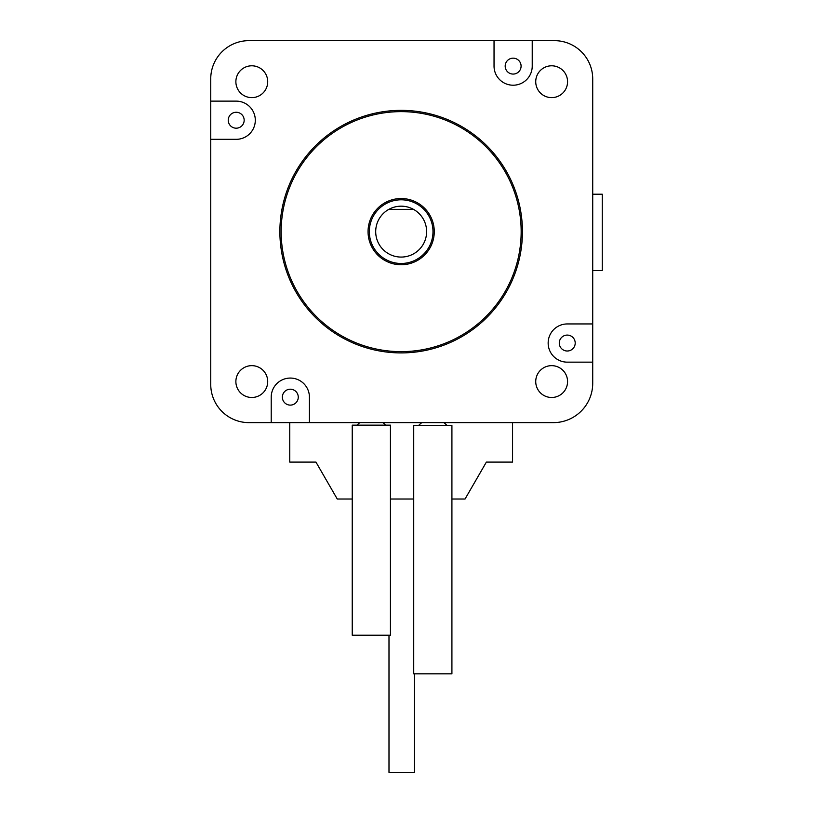 <?xml version="1.0" encoding="UTF-8"?>
<svg xmlns="http://www.w3.org/2000/svg" width="813" height="813" viewBox="0 0 813 813"><rect width="100%" height="100%" fill="white"/><g stroke="black" fill="none" stroke-linecap="round" stroke-linejoin="round"><path stroke-width="1.22" d="M494.04 66.117A19.095 19.095 0 0 0 513.135 85.213A19.095 19.095 0 0 0 532.23 66.117A19.095 19.095 0 0 1 513.135 85.213A19.095 19.095 0 0 1 494.04 66.117L494.04 40.65L248.93 40.65A38.201 38.201 0 0 0 210.74 78.851L210.74 101.127L210.74 78.851M248.93 40.65L532.23 40.65L532.23 66.117M309.418 422.628L248.93 422.628L271.217 422.628L271.217 397.161A19.095 19.095 0 0 1 290.312 378.065A19.095 19.095 0 0 1 309.418 397.161L309.418 422.628L553.389 422.628A39.329 39.329 0 0 0 592.718 383.299L592.718 78.952A38.302 38.302 0 0 0 554.415 40.65L532.23 40.65M236.197 139.328L210.74 139.328L210.74 101.127L236.197 101.127A19.095 19.095 0 0 1 255.302 120.233A19.095 19.095 0 0 1 236.197 139.328A19.095 19.095 0 0 0 255.302 120.233A19.095 19.095 0 0 0 236.197 101.127M592.718 78.952L592.718 323.95L567.25 323.95A19.095 19.095 0 0 0 548.155 343.045A19.095 19.095 0 0 0 567.25 362.151L592.718 362.151M575.208 343.045A7.957 7.957 0 0 1 563.267 349.946A7.957 7.957 0 0 1 563.267 336.155A7.957 7.957 0 0 1 575.208 343.045M244.164 120.233A7.957 7.957 0 0 1 232.223 127.123A7.957 7.957 0 0 1 232.223 113.332A7.957 7.957 0 0 1 244.164 120.233M298.269 397.161A7.957 7.957 0 0 1 286.339 404.051A7.957 7.957 0 0 1 286.339 390.27A7.957 7.957 0 0 1 298.269 397.161M521.092 66.117A7.957 7.957 0 0 1 509.162 73.007A7.957 7.957 0 0 1 509.162 59.227A7.957 7.957 0 0 1 521.092 66.117M413.492 209.358A25.467 25.467 0 0 0 377.13 240.059A25.467 25.467 0 0 0 426.622 231.644A25.467 25.467 0 0 0 413.492 209.358L388.827 209.358M522.434 231.644A121.279 121.279 0 0 1 340.525 336.673A121.279 121.279 0 0 1 340.525 126.604A121.279 121.279 0 0 1 522.434 231.644M521.163 231.644A120.009 120.009 0 0 0 341.155 127.712A120.009 120.009 0 0 0 341.155 335.566A120.009 120.009 0 0 0 521.163 231.644M434.264 231.644A33.109 33.109 0 0 1 384.61 260.312A33.109 33.109 0 0 1 384.61 202.965A33.109 33.109 0 0 1 434.264 231.644M432.994 231.644A31.829 31.829 0 0 0 385.24 204.073A31.829 31.829 0 0 0 385.24 259.205A31.829 31.829 0 0 0 432.994 231.644M210.74 139.328L210.74 384.427A38.201 38.201 0 0 0 248.93 422.628M271.217 397.161A19.095 19.095 0 0 1 290.312 378.065A19.095 19.095 0 0 1 309.418 397.161M567.25 323.95A19.095 19.095 0 0 0 548.155 343.045A19.095 19.095 0 0 0 567.25 362.151M267.711 381.561A15.914 15.914 0 0 0 243.839 367.781A15.914 15.914 0 0 0 243.839 395.352A15.914 15.914 0 0 0 267.711 381.561M267.711 81.717A15.914 15.914 0 0 0 243.839 67.926A15.914 15.914 0 0 0 243.839 95.497A15.914 15.914 0 0 0 267.711 81.717M567.565 381.561A15.914 15.914 0 0 0 543.694 367.781A15.914 15.914 0 0 0 543.694 395.352A15.914 15.914 0 0 0 567.565 381.561M567.565 81.717A15.914 15.914 0 0 0 543.694 67.926A15.914 15.914 0 0 0 543.694 95.497A15.914 15.914 0 0 0 567.565 81.717M327.944 482.881L315.952 462.099L289.753 462.099L289.753 422.628M315.952 462.099L337.263 499.019L352.232 499.019M512.566 422.628L512.566 462.099L486.367 462.099L474.375 482.881M451.916 499.019L465.046 499.019L486.367 462.099M413.726 499.019L390.433 499.019M385.565 425.138A19.095 19.095 0 0 0 382.842 422.628M359.813 422.628A19.095 19.095 0 0 0 357.1 425.138M447.059 425.534A19.095 19.095 0 0 0 443.776 422.628M421.866 422.628A19.095 19.095 0 0 0 418.583 425.534M352.232 425.138L390.433 425.138L390.433 635.227L352.232 635.227L352.232 425.138M451.916 673.825L413.726 673.825L413.726 425.534L451.916 425.534L451.916 673.825M592.718 194.205L602.26 194.205L602.26 270.597L592.718 270.597M414.457 673.825L414.457 772.35L388.99 772.35L388.99 635.227"/></g></svg>
